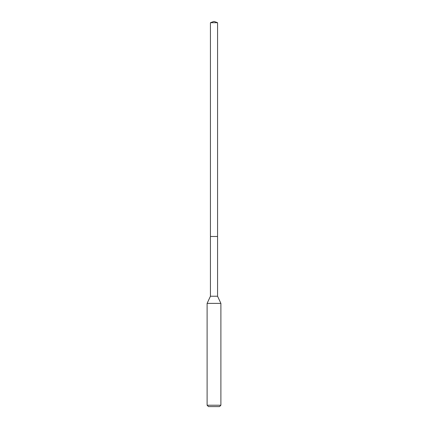 <?xml version="1.0" encoding="UTF-8"?>
<svg xmlns="http://www.w3.org/2000/svg" width="428" height="428" viewBox="0 0 428 428"><rect width="100%" height="100%" fill="white"/><g stroke="black" fill="none" stroke-linecap="round" stroke-linejoin="round"><path stroke-width="0.64" d="M210.437 236.486L210.437 296.235L217.563 296.235L217.563 22.695L210.437 22.695L210.437 236.486L217.563 236.486L210.437 236.486L210.437 22.695L214 21.4L210.437 22.695M217.563 296.235L220.896 303.382L207.104 303.382L210.437 296.235M220.896 405.22L219.516 406.6L208.484 406.6L207.104 405.22L220.896 405.22L220.896 303.382M214 21.4L217.563 22.695M207.104 405.22L207.104 303.382"/></g></svg>
